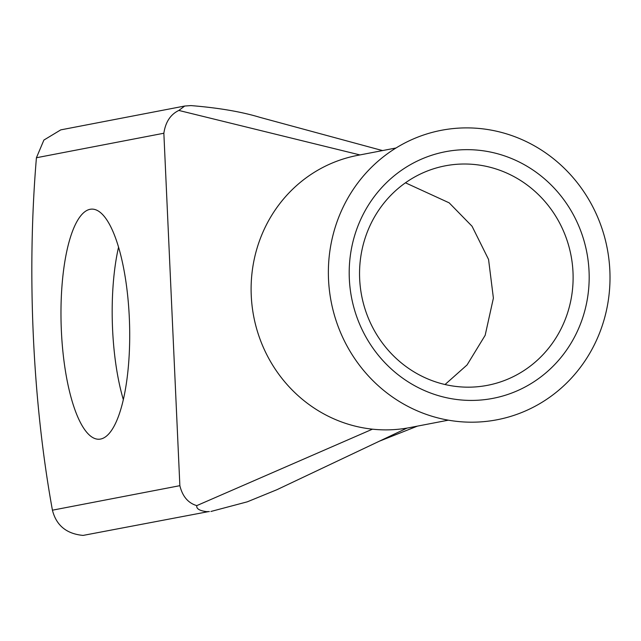 <?xml version="1.0" encoding="UTF-8"?>
<svg xmlns="http://www.w3.org/2000/svg" width="641" height="641" viewBox="0 0 641 641"><rect width="100%" height="100%" fill="white"/><g stroke="black" fill="none" stroke-linecap="round" stroke-linejoin="round"><path stroke-width="0.96" d="M474.877 400.369A125.588 119.779 -100.9 0 1 349.329 278.787A125.588 119.779 -100.9 0 1 463.499 149.714A125.588 119.779 -100.9 0 1 589.047 271.295A125.588 119.779 -100.9 0 1 474.877 400.369M461.264 164.056A111.766 106.598 79.1 0 0 445.223 165.835A111.766 106.598 79.1 0 0 360.354 287.36A111.766 106.598 79.1 0 0 471.399 387.124A111.766 106.598 79.1 0 0 487.44 385.337A111.766 106.598 79.1 0 0 572.309 263.82A111.766 106.598 79.1 0 0 461.264 164.056M123.328 399.615A115.116 34.197 88.2 0 1 118.561 247.138M90.125 209.295A115.116 34.197 -91.8 0 0 61.256 327.976A115.116 34.197 -91.8 0 0 98.938 439.237A115.116 34.197 -91.8 0 0 100.557 439.053A115.116 34.197 -91.8 0 0 129.426 320.372A115.116 34.197 -91.8 0 0 91.743 209.118A115.116 34.197 -91.8 0 0 90.125 209.295M346.669 345.323A147.39 140.571 79.1 0 0 538.616 404.319A147.39 140.571 79.1 0 0 591.707 204.751A147.39 140.571 79.1 0 0 399.76 145.763A147.39 140.571 79.1 0 0 346.669 345.323M396.026 147.983L357.349 155.426A138.584 132.182 79.1 0 0 251.328 297.063A138.584 132.182 79.1 0 0 372.453 429.174A138.584 132.182 79.1 0 0 389.8 429.815A138.584 132.182 79.1 0 0 407.035 428.092A138.584 132.182 79.1 0 0 409.695 427.611L448.38 420.167M207.796 511.75L83.106 535.411C66.52 533.865 56.296 525.452 52.426 510.188L179.865 485.678C182.493 496.414 188.134 503.065 196.779 505.621C196.242 508.746 199.543 510.757 206.674 511.646L209.367 511.566L206.674 511.646M209.367 511.566L205.168 511.943M36.425 157.742L43.892 140.059L60.767 129.875L184.728 106.029L178.831 110.444C170.506 114.443 165.514 122.038 163.856 133.24L36.425 157.742A433.709 128.841 -91.8 0 0 52.426 510.188M382.501 150.587L259.998 117.375C241.617 111.774 218.597 107.84 190.93 105.589L184.728 106.037M445.038 384.52L467.065 364.945L485.165 335.315L493.394 298.121L488.562 259.461L472.064 226.265L449.173 202.844L405.457 182.805M179.865 485.678L163.856 133.24M407.035 428.092L276.904 489.716L247.274 501.831L210.929 511.47M372.453 429.174L196.779 505.621M359.938 154.93L178.831 110.444M379.256 441.24L417.435 426.121M377.004 149.097L382.629 150.563"/></g></svg>
